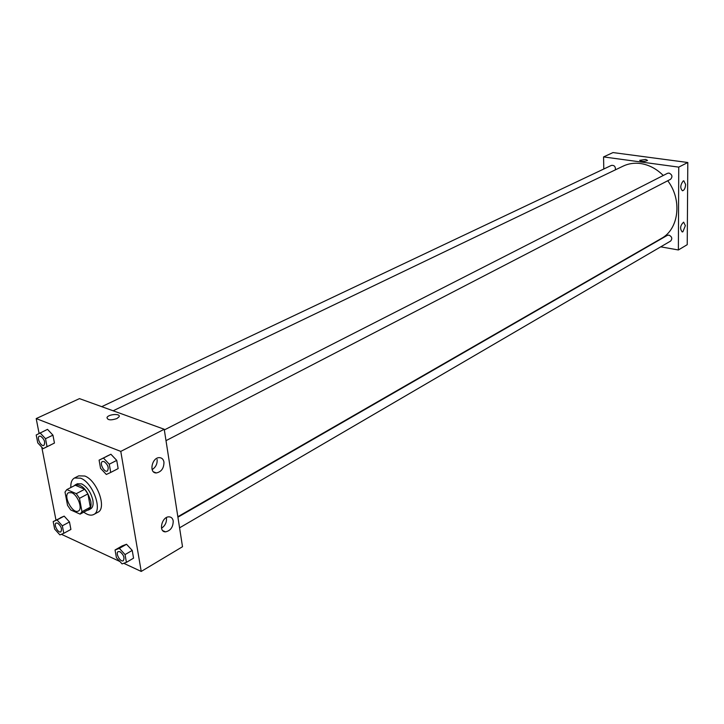 <?xml version="1.0" encoding="UTF-8"?>
<svg xmlns="http://www.w3.org/2000/svg" width="724" height="724" viewBox="0 0 724 724"><rect width="100%" height="100%" fill="white"/><g stroke="black" fill="none" stroke-linecap="round" stroke-linejoin="round"><path stroke-width="1.09" d="M71.757 492.754C77.893 495.008 82.97 509.135 78.346 511.026C72.717 514.574 62.563 495.288 68.671 492.646L71.757 492.754M65.015 492.067L67.54 505.325L70.699 509.94L80.102 514.121L81.975 511.705L79.486 498.338L76.282 493.659L66.843 489.587L65.015 492.067M81.975 511.705L90.355 507.207L87.921 493.904L79.486 498.338M76.282 493.659L84.726 489.252L75.278 485.234L66.843 489.587M84.726 489.252L87.921 493.904M90.355 507.207L88.473 509.633L80.102 514.121M87.061 510.384L88.563 509.958C90.744 508.61 91.486 505.714 90.772 501.27C87.161 489.741 82.02 484.256 75.332 484.827L74.11 485.831M75.332 484.827L77.423 483.741L81.667 483.876C87.197 486.908 90.925 492.338 92.853 500.157C93.568 504.601 92.826 507.488 90.645 508.845L88.563 509.958M70.816 487.542C70.608 482.682 71.839 479.496 74.5 477.994L80.608 478.175C92.898 482.51 102.998 510.682 93.731 514.502C90.989 515.85 87.667 515.063 83.776 512.149M74.5 477.994L78.681 475.858L84.799 476.021C97.088 480.32 107.152 508.438 97.858 512.266L93.731 514.502M123.741 563.299L141.225 571.435L120.781 451.396L36.2 418.581L39.087 433.414M41.775 447.188L55.983 520.113M61.404 534.294L119.894 561.507M110.718 472.446L118.148 468.582L116.736 460.383L110.908 454.256L99.088 460.138L100.546 468.319L106.328 474.464L110.718 472.446L109.279 464.211L103.442 458.048L99.088 460.138M126.41 562.349L133.56 558.159L132.23 550.421L126.528 544.267L122.22 545.878L115.044 549.987L116.419 557.715L122.075 563.887L126.41 562.349L125.053 554.584L119.351 548.385L115.044 549.987M63.784 533.307L70.907 529.434L69.486 521.959L64.174 516.131L53.178 521.606L54.644 529.063L59.92 534.9L63.784 533.307L62.336 525.805L57.015 519.941L53.178 521.606M43.15 448.672L54.445 443.052L52.943 435.16L47.513 429.359L36.218 434.979L37.757 442.862L43.15 448.672L47.042 446.627L45.512 438.699L40.073 432.871M120.781 451.396L164.23 429.26L182.511 546.729L141.225 571.435M164.23 429.26L79.477 398.625L36.2 418.581M116.908 418.562C110.763 420.544 107.46 420.192 106.998 417.513C108.428 414.056 121.044 413.313 119.062 416.798L116.908 418.562C110.763 420.544 107.46 420.192 106.998 417.513L106.998 417.513C108.428 414.065 121.044 413.313 119.062 416.798M173.217 520.972C173.154 527.108 170.583 530.737 165.515 531.85C158.103 532.077 161.895 516.33 169.126 516.855C171.353 517.017 172.719 518.384 173.217 520.972M163.959 462.102C163.95 468.247 161.407 471.867 156.312 472.953C148.628 473.234 151.968 457.17 159.506 457.649C161.923 457.812 163.407 459.297 163.959 462.102M161.524 528.203C165.099 525.787 166.737 522.429 166.457 518.122M152.131 469.595C155.75 467.261 157.416 463.885 157.117 459.478M113.134 410.789L623.237 166.077C628.532 163.57 634.26 162.719 640.441 163.515C648.876 164.764 656.478 168.746 663.256 175.48M667.736 180.747C682.461 199.942 678.868 229.218 661.356 238.458L177.842 516.728M615.418 169.832C615.599 166.565 614.26 165.09 611.4 165.407L101.731 406.662M177.914 517.198L667.275 235.391L668.94 235.11C672.017 236.667 672.578 238.648 670.623 241.056L179.57 527.832M164.339 429.938L667.519 173.308L669.039 173.063C672.27 174.692 672.777 176.765 670.569 179.28L166.004 440.654M678.741 167.117L678.379 249.97L687.23 244.676L687.8 162.502L678.741 167.117L603.572 156.918L603.78 169.018M650.08 244.947L650.532 245.029M660.722 246.839L678.379 249.97M682.913 231.752L682.234 231.961C679.709 228.739 680.18 225.463 683.637 222.141L685.356 225.653L682.913 231.752M683.203 180.973L683.809 180.801L685.619 184.493C685.347 188.131 684.307 190.231 682.515 190.792C679.999 188.285 680.225 185.018 683.203 180.973M687.8 162.502L613.002 152.565L603.572 156.918M645.6 159.416L647.555 160.411C644.351 161.769 641.717 161.751 639.663 160.357L645.6 159.416L639.663 160.357C641.717 161.751 644.351 161.769 647.555 160.411L645.6 159.416M39.367 436.183L40.716 436.228C44.499 439.35 45.549 442.409 43.892 445.387L43.883 445.396C41.033 447.025 36.291 437.377 39.349 436.192L40.725 436.219C44.481 439.359 45.531 442.409 43.874 445.396L43.874 445.396M50.535 445.106L47.042 446.627M54.445 443.052L52.943 435.16L45.512 438.699M52.943 435.16L47.513 429.359M57.63 523.117C61.214 526.149 62.282 529.054 60.834 531.832L60.825 531.841C58.201 533.525 53.277 524.303 56.11 523.045L57.63 523.117M70.907 529.434L69.486 521.959L62.336 525.805M69.486 521.959L64.174 516.131L57.015 519.941M64.174 516.131L60.327 517.796M56.128 523.036L57.612 523.126C61.196 526.158 62.264 529.063 60.816 531.841L60.816 531.841M102.419 461.514L104.048 461.532C108.048 464.745 109.152 467.912 107.36 471.034L107.351 471.043C104.283 472.917 99.107 462.926 102.419 461.514L104.039 461.541C108.039 464.754 109.143 467.921 107.342 471.043L107.36 471.034M118.148 468.582L116.736 460.383L109.279 464.211M116.736 460.383L110.908 454.256L103.442 458.048M110.908 454.256L106.546 456.346M118.166 551.607L119.913 551.688C123.713 554.783 124.836 557.788 123.288 560.693L123.279 560.702C120.474 562.62 115.098 553.091 118.148 551.616L119.931 551.679C123.704 554.792 124.818 557.797 123.27 560.702L123.288 560.693M133.56 558.159L132.23 550.421L125.053 554.584M132.23 550.421L126.528 544.267L119.351 548.385M126.528 544.267L122.22 545.878M165.515 531.85L162.8 530.683M156.312 472.953L153.533 471.858"/></g></svg>
